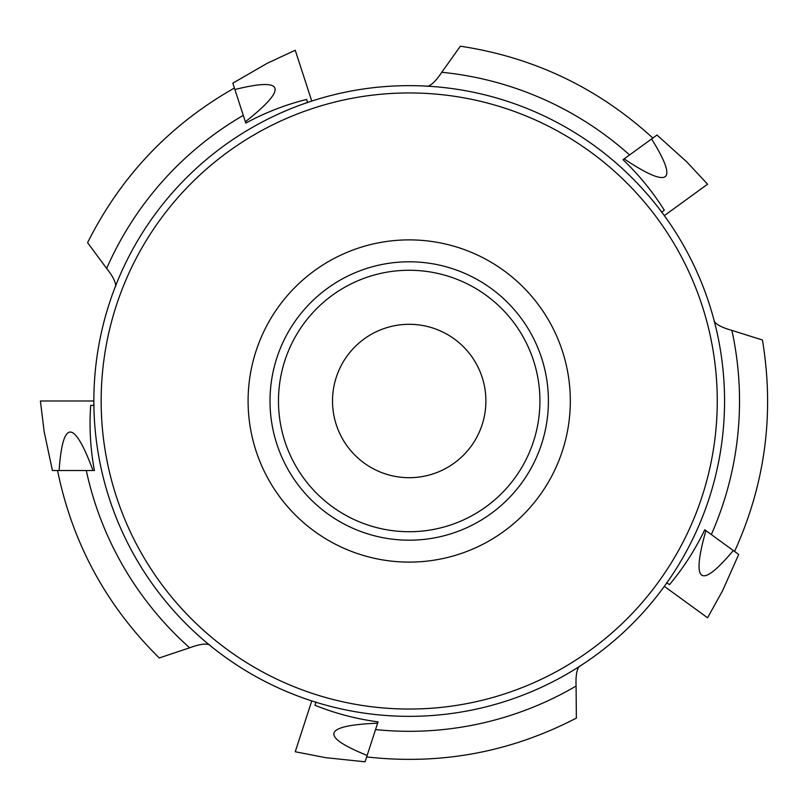 <?xml version="1.0" encoding="UTF-8"?>
<svg xmlns="http://www.w3.org/2000/svg" width="808" height="808" viewBox="0 0 808 808"><rect width="100%" height="100%" fill="white"/><g stroke="black" fill="none" stroke-linecap="round" stroke-linejoin="round"><path stroke-width="1.21" d="M57.55 470.519C72.457 543.309 106.373 605.798 159.277 657.965L189.658 647.794C199.162 644.259 205.798 643.259 209.565 644.814M377.619 723.2C322.968 725.422 319.473 736.169 367.145 755.43L378.053 721.867C356.318 718.969 335.28 713.444 314.948 705.273L315.999 702.021M375.538 729.594A330.321 330.321 0 0 0 576.084 686.063C575.65 675.932 576.76 669.317 579.397 666.206M576.356 718.08L576.084 686.063M705.879 530.604C691.113 583.265 700.243 589.911 733.3 550.521L704.748 529.785C695.254 549.602 683.487 567.903 669.458 584.669L666.701 582.659M711.323 534.553A330.321 330.321 0 0 0 731.886 330.381C722.12 327.654 716.171 324.553 714.03 321.089M762.419 340.006L731.886 330.381M624.15 158.893C669.67 189.213 678.811 182.578 651.561 138.976L623.019 159.711C638.916 174.841 652.682 191.688 664.307 210.232L661.55 212.241M629.584 154.944A330.321 330.321 0 0 0 441.764 72.286C436.148 80.729 431.371 85.436 427.402 86.395M245.369 121.755C288.274 87.83 284.79 77.093 234.896 89.526L245.804 123.089C265.165 112.615 285.436 104.737 306.616 99.424L307.666 102.677M243.299 115.362A330.321 330.321 0 0 0 106.646 268.458C112.938 276.397 115.938 282.406 115.625 286.466M652.834 138.047C597.981 87.921 533.825 57.307 460.358 46.197L441.764 72.286M409.201 324.311A76.679 76.679 0 0 0 342.794 439.34A76.679 76.679 0 0 0 475.619 439.34A76.679 76.679 0 0 0 409.201 324.311M409.201 261.792A139.198 139.198 0 0 0 288.658 470.589A139.198 139.198 0 0 0 529.755 470.589A139.198 139.198 0 0 0 409.201 261.792A139.198 139.198 0 0 0 288.658 470.589A139.198 139.198 0 0 0 529.755 470.589A139.198 139.198 0 0 0 409.201 261.792M409.201 239.885A161.105 161.105 0 0 0 269.68 481.548A161.105 161.105 0 0 0 548.733 481.548A161.105 161.105 0 0 0 409.201 239.885M409.201 85.648A315.342 315.342 0 0 0 136.108 558.671A315.342 315.342 0 0 0 682.305 558.671A315.342 315.342 0 0 0 409.201 85.648A315.342 315.342 0 0 0 136.108 558.671A315.342 315.342 0 0 0 682.305 558.671A315.342 315.342 0 0 0 409.201 85.648A315.342 315.342 0 0 0 136.108 558.671A315.342 315.342 0 0 0 682.305 558.671A315.342 315.342 0 0 0 409.201 85.648M94.112 405.374L90.698 405.374C89.153 427.089 90.395 448.804 94.405 470.519L52.419 470.519L44.177 431.745L40.4 400.99L93.859 400.99M87.597 242.713L106.646 268.458M234.896 89.526L232.825 83.153L267.165 63.327L295.243 50.237L311.757 101.081M651.561 138.976L656.985 135.037L686.447 161.56L707.576 184.214L664.327 215.635M733.3 550.521L738.714 554.46L722.594 590.678L707.576 617.777L664.327 586.345M367.145 755.43L365.075 761.803L325.644 757.662L295.243 751.753L311.757 700.91M93.011 470.519C74.003 419.231 62.711 419.231 59.115 470.519M86.284 470.519A330.321 330.321 0 0 0 189.658 647.794M409.201 270.266A130.724 130.724 0 0 0 295.991 466.357A130.724 130.724 0 0 0 522.412 466.357A130.724 130.724 0 0 0 409.201 270.266M409.201 92.95A308.04 308.04 0 0 0 142.43 555.015A308.04 308.04 0 0 0 675.983 555.015A308.04 308.04 0 0 0 409.201 92.95M366.66 756.924C440.501 765.237 510.404 752.288 576.367 718.1M734.573 551.45C765.287 483.79 774.579 413.312 762.449 340.006M234.411 88.032C169.791 124.705 120.847 176.265 87.577 242.703"/></g></svg>
